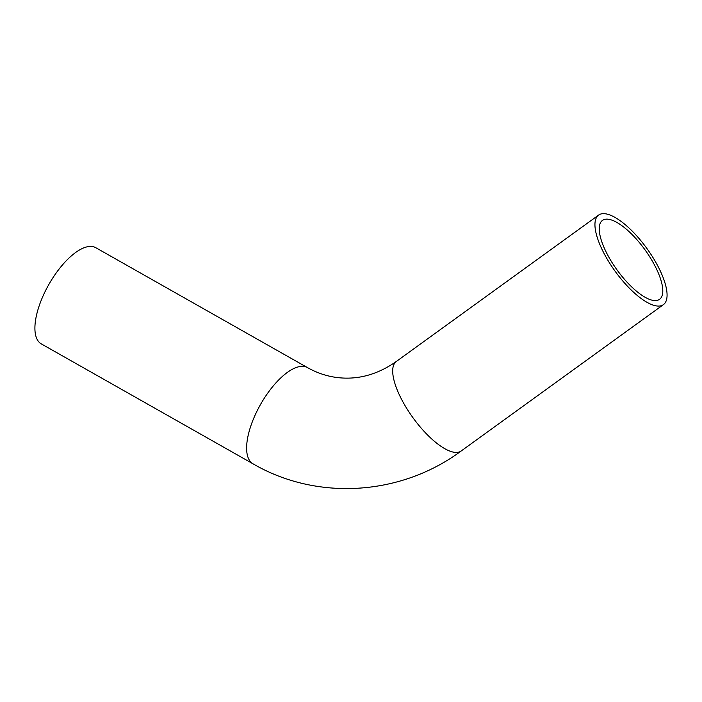 <?xml version="1.0" encoding="UTF-8"?>
<svg xmlns="http://www.w3.org/2000/svg" width="702" height="702" viewBox="0 0 702 702"><rect width="100%" height="100%" fill="white"/><g stroke="black" fill="none" stroke-linecap="round" stroke-linejoin="round"><path stroke-width="1.05" d="M396.358 361.442A55.274 19.542 -125.9 0 0 412.934 417.681A55.274 19.542 -125.9 0 0 461.161 451.009C400.921 495.735 317.137 501.158 253.018 463.811L41.304 343.892A55.274 22.71 -60.5 0 1 46.306 289.18A55.274 22.71 -60.5 0 1 91.602 246.455A55.274 22.71 -60.5 0 1 95.788 247.701L307.502 367.62C318.059 373.543 329.071 376.965 340.531 377.878C359.872 379.449 378.475 373.973 396.358 361.442L598.604 215.084A55.274 19.542 -125.9 0 1 604.562 213.689A55.274 19.542 -125.9 0 1 651.403 255.072A55.274 19.542 -125.9 0 1 663.416 304.642A55.274 19.542 -125.9 0 1 615.18 271.323A55.274 19.542 -125.9 0 1 598.604 215.084M607.704 219.173A48.701 17.217 -125.9 0 1 648.981 255.642A48.701 17.217 -125.9 0 1 659.564 299.324A48.701 17.217 -125.9 0 1 617.067 269.963A48.701 17.217 -125.9 0 1 602.456 220.41A48.701 17.217 -125.9 0 1 607.704 219.173M253.018 463.811A55.274 22.71 -60.5 0 1 258.02 409.099A55.274 22.71 -60.5 0 1 303.308 366.374A55.274 22.71 -60.5 0 1 307.502 367.62M461.161 451.009L663.416 304.642"/></g></svg>
